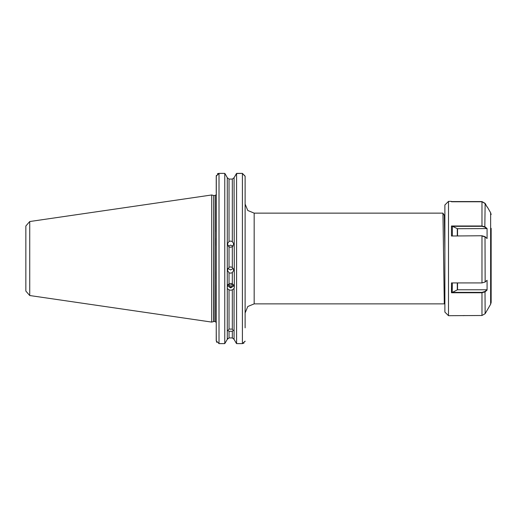<?xml version="1.0" encoding="UTF-8"?>
<svg xmlns="http://www.w3.org/2000/svg" width="517" height="517" viewBox="0 0 517 517"><rect width="100%" height="100%" fill="white"/><g stroke="black" fill="none" stroke-linecap="round" stroke-linejoin="round"><path stroke-width="0.78" d="M229.037 289.85L229.037 329.077L227.881 330.57L229.037 331.3L229.037 337.95L227.293 339.32L227.293 288.467L229.037 289.85L230.692 290.218L232.353 289.85L234.098 288.467L234.324 287.42L234.098 177.725L232.353 179.095L229.037 179.095L227.293 177.725L229.037 179.095L229.037 241.439L227.428 243.979L229.037 246.874L229.037 267.302L227.428 270.178L229.037 272.769L229.037 283.781L227.293 286.095L227.293 288.467M229.037 329.077L232.353 329.148L232.353 289.85M229.037 337.95L232.359 337.95L234.098 339.32L236.204 343.107L234.098 339.32L232.353 337.95L232.353 331.235L229.037 331.3M233.303 268.426L230.601 269.919L227.907 268.433M229.037 267.302L230.601 266.888L232.353 267.412L232.353 246.764L230.601 247.288L229.037 246.874M229.037 283.781L230.692 283.4L232.353 283.781L232.353 272.659L230.601 273.176L229.037 272.769M228.21 246.176L230.601 245.103L233.005 246.182M229.037 241.439L230.601 241.032L232.353 241.549L232.353 179.095M228.159 284.46L230.692 285.145L232.734 284.007M233.406 284.673L230.692 287.032L227.984 284.673M234.02 285.843L230.692 287.885L227.37 285.843M25.85 233.102L25.85 283.943L25.85 233.102M25.85 291.045L25.85 226L29.734 221.509L211.737 194.967L211.737 322.078L29.734 295.537L25.85 291.045M245.116 312.953L247.779 306.542L254.19 303.88L444.29 303.88L442.94 213.166L254.19 213.166L254.19 303.88M245.116 204.092L247.779 210.503L254.19 213.166M216.268 231.784L216.268 194.554L215.182 195.516L215.182 321.529L216.268 322.621M234.098 339.32L234.098 288.467M232.353 331.235L233.329 330.46L232.353 329.148M232.353 246.764L233.781 244.03L232.353 241.549M232.353 283.781L234.098 286.095M232.353 272.659L233.781 270.139L232.353 267.412M227.293 286.095L227.293 177.725L225.283 174.106L227.293 177.725M216.28 341.078L216.268 327.83M218.458 173.447L218.995 173.395L218.995 343.605L216.268 340.813L216.293 175.825M216.268 193.203L216.268 176.168L218.995 173.395L224.779 173.395L225.283 174.106M216.268 238.305L216.268 245.549M216.268 271.496L216.268 278.741M216.268 285.261L216.268 312.048M216.268 325.49L216.268 326.02M236.166 174.106L236.612 173.395L242.395 173.395L245.116 176.168L245.116 193.203M236.107 174.106L234.098 177.725L236.612 173.525L236.612 343.605L236.204 343.107L236.612 343.605L242.395 343.605L245.097 341.162M216.313 175.696L216.39 175.366M217.327 173.977L217.928 173.615M217.935 173.615L218.439 173.453M218.995 343.605L224.779 343.605L224.779 173.395M224.779 343.605L227.293 339.32L224.779 343.605M244.05 343.029L242.395 343.605L242.395 173.525L245.116 176.284L245.116 327.83M245.116 326.02L245.116 325.49M242.395 173.395L236.612 173.525M245.077 341.285L245 341.621M216.713 342.338L216.539 342.015M227.293 339.32L227.932 338.344M444.297 303.88L444.885 302.865L444.885 312.048L444.885 204.997L448.51 201.372L448.51 315.674L481.986 315.486L485.127 313.664L490.665 304.274L491.15 302.458L491.15 288.706M444.885 251.352L444.277 215.492L442.94 213.166M491.15 228.34L491.15 302.458M444.885 300.17L444.885 305.327M452.394 282.961L452.162 292.376L481.986 292.376L481.986 292.764L451.457 292.764L451.438 282.961L481.986 282.961L485.127 282.043L487.098 280.272L487.085 290.063L485.127 291.821L481.986 292.764L481.986 315.486M451.457 236.017L481.986 235.784L451.457 236.017L451.438 226L481.986 226L485.127 226.898L487.098 228.566L487.085 238.55L485.127 236.896L481.986 236.017L481.986 282.961M451.89 201.559L481.986 201.559L485.127 203.381L487.085 207.013L485.127 203.595L481.986 201.772L451.457 201.772L451.179 201.372L448.51 201.372M444.885 226.22L444.885 219.996M444.885 219.24L444.885 211.718M487.098 228.566L457.551 228.721L457.551 235.784M481.986 235.784L484.985 236.624L487.085 238.55M457.293 235.784L457.293 228.669L452.394 226.246L452.388 235.784M486.697 228.721L484.83 227.144L481.986 226.343L452.491 226.343M451.438 226L452.394 226.246M481.986 292.376L484.985 291.478L486.898 289.759L457.551 289.759L452.388 292.344M486.898 289.759L487.085 290.063M451.457 292.764L452.162 292.376M29.734 221.509L29.734 295.537M211.737 322.078L213.624 321.568L213.624 195.478L213.909 321.529L215.182 321.529M491.15 214.587L490.665 212.771L490.665 304.274M481.986 201.559L481.986 226.343M485.127 203.595L484.83 227.144M484.985 236.624L485.127 282.043M484.985 291.478L485.127 313.664M457.551 282.961L457.551 289.759M457.293 289.817L457.293 282.961M213.624 195.478L211.737 194.967M213.909 195.516L215.182 195.516M444.885 214.426L444.271 215.479M490.665 212.771L487.272 206.897M448.51 315.674L444.885 312.048M452.142 201.63L451.179 201.372M464.046 315.486L463.342 315.674"/></g></svg>
